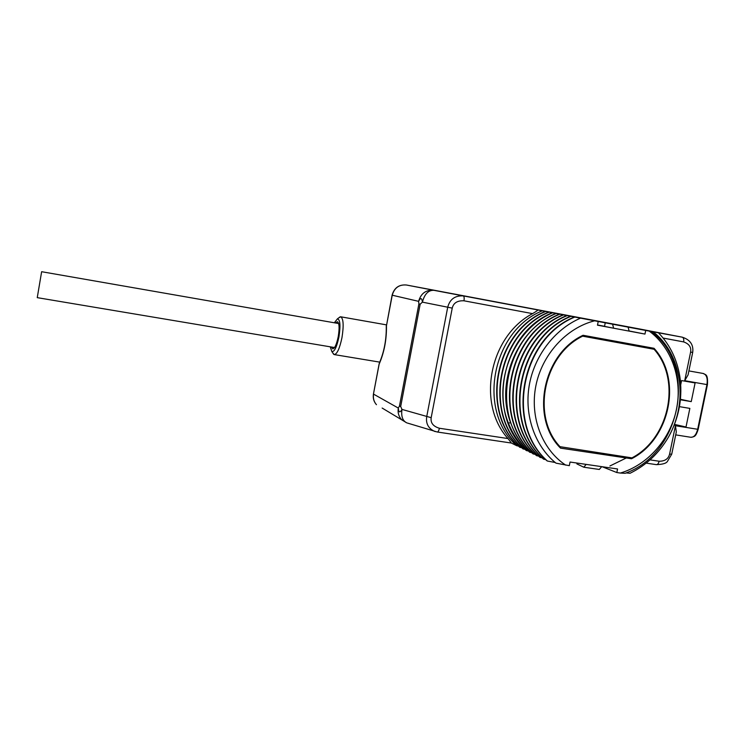 <?xml version="1.0" encoding="UTF-8"?>
<svg xmlns="http://www.w3.org/2000/svg" width="745" height="745" viewBox="0 0 745 745"><rect width="100%" height="100%" fill="white"/><g stroke="black" fill="none" stroke-linecap="round" stroke-linejoin="round"><path stroke-width="1.12" d="M373.469 393.928L379.121 363.951M386.32 327.381L386.459 325.788C386.664 339.506 384.271 352.171 379.289 363.793L379.857 361.977M386.404 325.379L386.273 326.366C386.469 339.646 384.159 351.873 379.354 363.057L373.45 394.049C372.798 398.128 373.804 401.667 376.449 404.684C373.869 401.704 372.91 398.193 373.571 394.133L398.314 408.055L399.46 406.072L400.689 406.519L420.161 304.183L418.895 303.913L418.606 301.343C420.934 293.344 426.028 289.665 433.869 290.308L463.25 295.895C455.009 295.467 449.831 299.257 447.708 307.247L426.708 416.725C425.712 423.56 428.328 428.431 434.549 431.346L435.35 431.597M392.094 295.178C394.245 287.784 399.022 284.394 406.435 285.009L433.869 290.308C428.347 290.112 424.529 294.051 422.415 302.144C421.847 297.73 420.58 297.46 418.606 301.343L392.094 295.178L386.459 325.788L392.233 295.216C394.384 287.812 399.115 284.404 406.435 285.009L638.698 328.806M692.692 352.45L688.073 374.875L684.72 380.686L690.606 352.087L692.692 352.441C693.697 344.823 690.205 339.739 682.224 337.168L682.271 337.178M602.1 466.715L616.832 472.544L620.352 473.056C647.805 464.954 670.323 439.215 676.497 409.322C682.644 379.428 671.869 347.766 649.221 331.106L682.224 337.168C683.565 337.699 684.04 339.273 683.649 341.908L663.143 338.072M649.221 331.106L580.523 318.152C554.476 329.346 534.091 356.147 529.136 385.975C524.229 415.812 535.05 446.171 555.966 463.148L569.32 465.662L570.046 462.04L617.558 468.968L616.832 472.544M555.183 462.505L547.417 461.034C505.157 423.989 521.379 338.677 574.805 317.063L580.523 318.152M574.805 317.063L574.386 316.979C520.988 338.575 504.784 423.812 547.016 460.838L547.417 461.034M545.768 459.609L543.813 459.237C501.813 422.443 517.905 337.774 570.987 316.327L574.386 316.979M570.987 316.327L570.558 316.253C517.524 337.671 501.45 422.266 543.422 459.041L543.813 459.237M542.192 457.84L540.265 457.467C498.526 420.906 514.488 336.88 567.215 315.601L570.558 316.253M567.215 315.601L566.796 315.526C514.106 336.777 498.163 420.739 539.874 457.272L540.265 457.467M538.663 456.089L536.763 455.726C495.285 419.407 511.107 335.995 563.499 314.893L566.796 315.526M563.499 314.893L563.09 314.809C510.744 335.902 494.931 419.239 536.381 455.53L536.763 455.726M535.189 454.357L533.318 454.003C492.091 417.926 507.792 335.129 559.84 314.185L563.09 314.809M559.84 314.185L559.43 314.111C507.42 335.036 491.747 417.759 532.936 453.817L533.318 454.003M531.762 452.662L529.918 452.308C488.953 416.464 504.514 334.281 556.226 313.496L559.43 314.111M556.226 313.496L555.835 313.412C516.555 329.923 494.624 384.178 511.349 424.529C515.549 435.276 521.612 444.467 529.546 452.122L529.918 452.308M528.382 450.986L526.575 450.641C518.678 443.033 512.644 433.888 508.472 423.207C491.83 383.107 513.622 329.206 552.669 312.807L555.835 313.412M552.669 312.807L552.278 312.732C500.938 333.341 485.507 414.872 526.203 450.455L526.575 450.641M525.057 449.328L523.269 448.993C482.797 413.605 498.107 332.605 549.167 312.136L552.278 312.732M549.167 312.136L548.786 312.062C497.762 332.521 482.453 413.447 522.906 448.807L523.269 448.993M521.779 447.698L520.019 447.363C479.78 412.209 494.978 331.795 545.712 311.475L548.786 312.062M545.712 311.475L545.331 311.401C494.633 331.702 479.445 412.05 519.656 447.186L520.019 447.363M518.539 446.097L516.807 445.761C476.809 410.83 491.886 330.985 542.304 310.814L545.331 311.401M542.304 310.814L537.443 309.883C538.626 309.79 536.996 311.038 532.573 313.626C489.39 336.321 476.409 403.827 507.997 438.554L511.415 443.051L437.25 431.998C438.135 431.923 438.852 430.675 439.392 428.254L507.997 438.554M655.758 332.102L680.558 336.852L655.74 332.177M470.747 297.227L438.731 291.23L470.738 297.302M406.37 422.694L401.369 419.407C398.612 416.213 397.588 412.423 398.314 408.055C398.677 412.581 399.907 413.028 401.983 409.415L400.689 406.519M516.807 445.761L511.349 443.042M620.352 473.056L625.111 473.308C681.805 453.575 697.683 364.491 650.972 331.432M653.169 331.851C681.414 353.605 688.799 400.736 668.731 436.626C659.232 453.025 646.334 465.234 630.056 473.271L626.079 472.917M669.597 454.096L675.436 425.74L676.311 431.932L671.729 454.161L667.427 461.406C666.319 463.334 662.631 464.414 656.373 464.647L656.373 464.647C657.639 464.638 658.561 463.502 659.129 461.239C664.931 461.239 668.423 458.855 669.597 454.096L671.729 454.161M680.399 399.776L691.248 401.62L695.104 382.949L681.582 380.574L680.725 384.718M674.197 425.097L686.005 427.006L689.851 408.39L679.431 406.649M626.312 457.97L609.904 465.988M668.731 436.626C678.444 418.848 682.308 400.037 680.343 380.192C678.043 361.455 670.761 345.671 658.496 332.847M598.216 321.495L597.481 325.174L613.601 328.2L604.53 326.394L605.257 322.79L628.091 327.12L605.257 322.79M645.701 330.445L644.965 334.077L613.601 328.2L612.595 324.196M594.594 320.816C566.237 327.968 542.006 354.601 535.851 385.901C529.658 417.2 542.127 449.542 565.688 465.131M631.536 458.752C670.044 439.299 682.495 379.363 654.054 348.306L583.056 335.278C542.574 354.136 530.086 417.926 560.51 448.127L631.536 458.752L628.082 457.3M604.549 326.301L597.518 324.978M644.965 334.077L629.106 330.966M629.143 331.106L628.091 327.12M586.175 464.396L583.801 467.217L576.909 463.93L577.077 463.064M583.801 467.217L599.306 469.462L601.718 466.659M532.573 313.626L463.958 300.794C457.365 300.505 453.463 302.945 452.234 308.113L422.415 302.144L420.161 304.183M647.796 347.878L647.079 347.03M582.068 335.79L654.091 349.275C681.573 380.015 669.448 438.386 631.946 457.877L559.085 446.534M560.464 447.158C531.055 417.209 543.217 355.114 582.637 336.172L581.733 335.967M582.637 336.172L654.091 349.275M680.446 399.283L691.248 401.62M686.005 427.006L674.476 424.389M332.661 352.767L334.254 354.583C337.113 354.089 339.692 348.427 341.974 337.615C343.873 325.5 343.454 318.562 340.698 316.793L338.612 317.966M334.337 322.79L337.42 318.851C340.176 319.512 340.679 325.537 338.938 336.945C336.749 347.151 334.384 352.012 331.842 351.547L333.751 354.387M330.24 346.816L331.842 351.547M335.539 322.995L337.355 321.71C339.32 322.985 339.608 327.958 338.239 336.647C336.61 344.404 334.775 348.464 332.726 348.837L331.432 347.012M334.552 347.543L37.25 297.646L41.636 271.711L338.649 323.535M682.448 337.215L406.435 285.009M537.443 309.883L463.25 295.895C464.163 296.361 464.396 297.991 463.958 300.794M399.46 406.072L418.895 303.913M382.157 408.055L406.77 422.862C402.617 420.804 401.015 416.325 401.983 409.415L431.178 417.684C430.414 422.862 433.152 426.382 439.392 428.254M675.436 425.74L698.177 429.353C695.783 436.44 694.973 436.626 690.904 437.296C694.033 437.315 696.286 434.661 697.665 429.325L706.94 384.588L684.72 380.686M698.177 429.353L707.433 384.653L706.94 384.588C707.834 378.432 706.632 374.735 703.336 373.496L688.892 370.917M650.031 459.87L659.129 461.239M690.606 352.087C691.416 347.207 689.097 343.817 683.649 341.908M510.623 422.573L508.472 423.207M452.234 308.113L431.178 417.684M407.403 423.048L437.25 431.998M682.429 337.215L638.689 328.796M690.904 437.296L675.706 434.884M646.176 463.12L656.373 464.647M703.336 373.496C705.124 375.061 708.141 373.049 707.443 384.644M379.745 362.126L334.254 354.583M386.497 324.876L340.698 316.793M337.42 318.851L340.167 316.821"/></g></svg>
